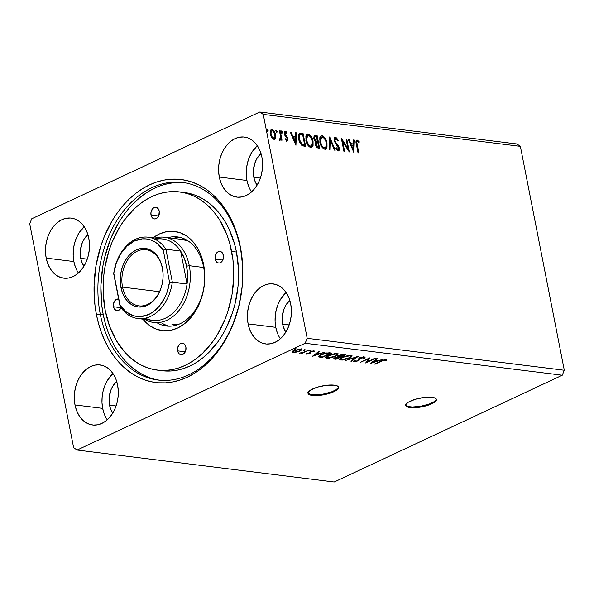 <?xml version="1.0" encoding="UTF-8"?>
<svg xmlns="http://www.w3.org/2000/svg" width="594" height="594" viewBox="0 0 594 594"><rect width="100%" height="100%" fill="white"/><g stroke="black" fill="none" stroke-linecap="round" stroke-linejoin="round"><path stroke-width="0.89" d="M405.754 405.071A15.615 4.47 168.9 0 0 409.957 406.853L410.105 407.588A15.615 4.47 -11.1 0 1 405.769 405.45A15.615 4.47 -11.1 0 1 414.916 399.391A15.615 4.47 -11.1 0 1 432.083 397.297L424.279 397.423L415.399 399.242L408.442 402.138L406.081 404.195L406.006 405.984L408.226 407.232L412.407 407.751L417.909 407.462L426.782 405.643L433.746 402.747L436.107 400.69L436.442 399.747L435.35 398.195L432.083 397.297A15.615 4.47 -11.1 0 1 436.419 399.435A15.615 4.47 -11.1 0 1 427.272 405.494A15.615 4.47 -11.1 0 1 410.105 407.588L409.957 406.853A15.615 4.47 168.9 0 0 426.537 404.937A15.615 4.47 168.9 0 0 436.293 399.079M307.996 392.924A15.615 4.47 168.9 0 0 312.199 394.706L312.347 395.441A15.615 4.47 -11.1 0 1 308.011 393.302A15.615 4.47 -11.1 0 1 317.159 387.243A15.615 4.47 -11.1 0 1 334.325 385.15L326.522 385.276L317.649 387.095L310.684 389.991L308.323 392.047L308.249 393.837L310.469 395.084L314.649 395.604L323.143 394.876L329.031 393.495L334.051 391.624L338.35 388.543L338.684 387.592L337.592 386.048L334.325 385.15A15.615 4.47 -11.1 0 1 338.662 387.288A15.615 4.47 -11.1 0 1 329.514 393.347A15.615 4.47 -11.1 0 1 312.347 395.441L312.199 394.706A15.615 4.47 168.9 0 0 328.779 392.79A15.615 4.47 168.9 0 0 338.535 386.932M282.64 324.109A20.493 14.813 97.1 0 1 289.805 300.378L285.907 305.078L284.192 308.501L282.291 316.216L282.64 324.109L289.181 324.918L282.64 324.109L283.657 327.74L285.87 332.031L288.402 326.982L290.206 321.428L291.209 315.585L291.372 309.682L290.696 303.942L289.196 298.582L286.939 293.815L284.006 289.82L280.509 286.746L276.589 284.719L272.394 283.813L268.08 284.066L263.818 285.462L259.771 287.956L256.096 291.446L252.933 295.797L250.393 300.846L248.596 306.4L247.594 312.236L247.423 318.139L248.106 323.886A30.257 21.859 97.1 0 1 273.129 283.887A30.257 21.859 97.1 0 1 290.696 303.942A30.257 21.859 97.1 0 1 265.667 343.941A30.257 21.859 97.1 0 1 248.106 323.886L249.606 329.239L251.863 334.014L254.796 338.008L258.293 341.082L262.214 343.109L266.409 344.015L270.723 343.763L274.985 342.359L279.032 339.872L282.707 336.382L285.87 332.031A20.493 14.813 97.1 0 1 282.64 324.109M253.831 177.272A20.493 14.813 97.1 0 1 260.996 153.542L257.098 158.242L255.383 161.665L253.482 169.379L253.831 177.272L254.848 180.903L257.061 185.194L259.6 180.145L261.397 174.591L262.399 168.755L262.57 162.845L261.887 157.106L260.387 151.745L258.13 146.978L255.197 142.983L251.7 139.909L247.78 137.882L243.585 136.976L239.271 137.229L235.009 138.625L230.962 141.12L227.287 144.609L224.124 148.96L221.592 154.009L219.787 159.563L218.785 165.399L218.622 171.31L219.297 177.049A30.257 21.859 97.1 0 1 244.327 137.051A30.257 21.859 97.1 0 1 261.887 157.106A30.257 21.859 97.1 0 1 236.865 197.104A30.257 21.859 97.1 0 1 219.297 177.049L220.797 182.41L223.054 187.177L225.987 191.171L229.484 194.245L233.405 196.272L237.6 197.178L241.914 196.926L246.176 195.53L250.223 193.035L253.898 189.545L257.061 185.194A20.493 14.813 97.1 0 1 253.831 177.272L260.372 178.081L253.831 177.272M80.725 258.323A20.493 14.813 97.1 0 1 87.89 234.6L83.992 239.3L82.276 242.723L80.376 250.438L80.725 258.323L87.266 259.14L80.725 258.323L81.742 261.954L83.954 266.253A20.493 14.813 97.1 0 1 80.725 258.323M109.534 405.16A20.493 14.813 97.1 0 1 116.699 381.43L112.801 386.137L111.085 389.56L109.185 397.275L109.534 405.16L110.551 408.791L112.763 413.09L115.303 408.033L117.1 402.487L118.102 396.644L118.273 390.741L117.59 385.001L116.09 379.64L113.833 374.873L110.9 370.871L107.403 367.805L103.482 365.778L99.287 364.872L94.973 365.124L90.711 366.52L86.665 369.015L82.989 372.505L79.826 376.856L77.294 381.905L75.49 387.451L74.488 393.295L74.317 399.198L75 404.937A30.257 21.859 97.1 0 1 100.03 364.946A30.257 21.859 97.1 0 1 117.59 385.001A30.257 21.859 97.1 0 1 92.56 424.992A30.257 21.859 97.1 0 1 75 404.937L76.5 410.298L78.757 415.072L81.69 419.067L85.187 422.134L89.107 424.161L93.303 425.066L97.616 424.821L101.878 423.418L105.925 420.931L109.6 417.441L112.763 413.082A20.493 14.813 97.1 0 1 109.534 405.16L116.075 405.977L109.534 405.16M104.165 413.736L102.665 408.382L101.99 402.635L102.153 396.733L103.156 390.897L104.96 385.343L107.492 380.294L113.001 373.559A30.257 21.859 -82.9 0 0 102.665 408.382L75 404.937L102.665 408.382A30.257 21.859 -82.9 0 0 107.254 419.817M75.356 266.899L73.856 261.546L73.181 255.799L73.344 249.896L74.347 244.06L76.151 238.506L78.683 233.457L84.192 226.722A30.257 21.859 -82.9 0 0 73.856 261.546L46.191 258.108A30.257 21.859 97.1 0 1 71.221 218.109A30.257 21.859 97.1 0 1 88.781 238.164L87.281 232.803L85.024 228.037L82.091 224.035L78.601 220.968L74.673 218.941L70.478 218.035L66.164 218.288L61.902 219.683L57.856 222.178L54.18 225.668L51.017 230.019L48.485 235.068L46.681 240.622L45.679 246.458L45.515 252.361L46.191 258.108L47.691 263.461L49.948 268.236L52.881 272.23L56.378 275.304L60.298 277.331L64.494 278.237L68.807 277.985L73.069 276.581L77.116 274.094L80.791 270.604L83.962 266.246L86.494 261.197L88.291 255.65L89.293 249.807L89.464 243.904L88.781 238.164A30.257 21.859 97.1 0 1 63.758 278.163A30.257 21.859 97.1 0 1 46.191 258.108L73.856 261.546A30.257 21.859 -82.9 0 0 78.445 272.98M248.463 185.848L246.963 180.487L246.287 174.747L246.451 168.837L247.453 163.001L249.257 157.447L251.789 152.398L257.299 145.664A30.257 21.859 -82.9 0 0 246.963 180.487L219.297 177.049L246.963 180.487A30.257 21.859 -82.9 0 0 251.552 191.929M277.272 332.685L275.772 327.324L275.096 321.584L275.26 315.674L276.262 309.838L278.066 304.284L280.598 299.235L286.108 292.5A30.257 21.859 -82.9 0 0 275.772 327.324L248.106 323.886L275.772 327.324A30.257 21.859 -82.9 0 0 280.361 338.766M240.384 248.448A99.554 71.933 -82.9 0 0 151.953 187.652A99.554 71.933 -82.9 0 0 100.252 314.063L96.451 314.731A102.287 73.908 97.1 0 1 149.577 184.845A102.287 73.908 97.1 0 1 240.436 247.312L240.384 248.448A99.554 71.933 97.1 0 1 158.041 380.049A99.554 71.933 97.1 0 1 100.252 314.063A99.554 71.933 97.1 0 1 182.596 182.462A99.554 71.933 97.1 0 1 240.384 248.448L238.239 238.053L235.373 229.202L231.853 220.849L227.732 213.075L223.04 205.955L217.82 199.562L212.125 193.948L206.007 189.182L199.525 185.291L192.753 182.328L185.736 180.309L178.564 179.269L171.287 179.202L163.981 180.116L156.719 182.002L149.577 184.845L142.612 188.61L135.892 193.273L129.492 198.775L123.463 205.064L117.864 212.095L112.756 219.78L104.195 236.85L100.824 246.065L96.057 265.414L94.075 285.365L94.951 305.145L96.451 314.731L98.649 323.997L101.522 332.848L105.034 341.201L109.155 348.975L113.848 356.088L119.067 362.488L124.762 368.094L130.88 372.869L137.363 376.752L144.134 379.722L151.151 381.734L158.331 382.781L165.6 382.848L172.906 381.927L180.168 380.041L187.31 377.197L194.275 373.433L200.995 368.777L207.395 363.276L213.424 356.979L219.023 349.955L224.131 342.263L232.692 325.193L238.788 306.43L242.174 286.687L242.731 266.728L240.436 247.312A102.287 73.908 97.1 0 1 187.31 377.197A102.287 73.908 97.1 0 1 96.451 314.731L100.252 314.063L103.2 314.434L100.252 314.063A99.554 71.933 -82.9 0 0 188.684 374.866A99.554 71.933 -82.9 0 0 240.384 248.448M516.899 143.948L259.786 111.999L31.727 218.785L259.786 111.999L263.253 114.382L520.366 146.332L564.3 370.255L307.187 338.305L263.253 114.382L307.187 338.305L305.16 343.265L562.273 375.215L334.214 482.001L77.101 450.052L305.16 343.265L77.101 450.052L73.634 447.668L29.7 223.745L73.634 447.668L77.101 450.052L334.214 482.001L562.273 375.215L305.16 343.265L307.187 338.305L564.3 370.255L562.273 375.215L564.3 370.255L520.366 146.332L263.253 114.382L259.786 111.999L516.899 143.948L520.366 146.332L516.899 143.948M370.24 363.558L382.863 359.429L378.029 360.655L375.401 360.328L377.517 358.769L376.73 358.672L370.24 363.558L382.863 359.429L378.029 360.655L375.401 360.328L377.517 358.769L376.73 358.672L370.24 363.558M364.738 357.061L364.419 358.241L365.08 357.343L364.181 356.972L359.83 357.967L358.59 358.821L357.722 360.647L355.487 361.278L354.893 361.063L355.227 360.528L354.076 360.736L353.682 361.33L354.254 361.724L358.538 360.699L359.838 358.531L361.308 357.766L363.483 357.462L363.832 357.848L363.35 358.397L364.419 358.241L365.08 357.321L364.419 356.994L359.83 357.967L357.417 360.81L355.249 361.263L355.227 360.528L354.076 360.736L354.254 361.724L358.175 360.877L359.273 360.15L359.838 358.531L363.862 357.677L363.721 356.942M349.495 358.108L351.544 356.868L351.997 355.739L348.797 355.346L342.679 357.031L339.612 359.288L340.436 359.986L342.589 360.046L349.049 358.308L352.071 355.91L350.891 355.309L342.233 357.232L339.612 359.444L340.837 360.053L349.495 358.108M335.551 356.378L337.6 355.13L338.053 354.002L334.86 353.616L329.21 355.101L326.767 356.333L325.668 357.551L326.5 358.256L328.645 358.308L335.105 356.578L338.135 354.173L336.947 353.579L328.296 355.502L325.675 357.714L326.893 358.323L335.551 356.378M312.31 356.363L324.933 352.235L320.107 353.46L317.471 353.133L319.594 351.566L318.807 351.47L312.31 356.363L324.933 352.235L320.107 353.46L317.471 353.133L319.594 351.566L318.807 351.47L312.31 356.363M310.313 350.816L310.365 350.356L308.732 350.935L310.009 350.943L310.514 350.371L309.118 350.668L308.917 351.121L310.514 350.371M304.789 350.133L305.168 349.747L304.655 349.68L303.2 350.245L304.477 350.26L304.989 349.68L303.586 349.977L303.386 350.43L304.789 350.133L304.989 349.68M295.775 349.012L295.819 348.552L294.193 349.131L295.463 349.138L295.975 348.559L294.572 348.864L294.372 349.309L295.775 349.012L295.975 348.559M301.255 349.279L298.478 351.292L294.253 352.145C293.317 351.804 293.607 351.292 295.129 350.594L299.799 349.547C300.764 349.873 300.49 350.378 298.975 351.076L294.253 352.145L293.243 351.811L293.384 352.546L299.346 351.321L301.21 350.222L301.492 349.443L299.161 349.153L294.401 350.505L292.523 352.153L294.824 352.539L299.688 351.165L301.552 349.576L300.661 349.146L294.401 350.505L292.508 352.108M308.709 350.215L302.509 352.554L299.279 353.14L301.997 352.933L300.965 353.415L301.685 353.504L308.709 350.215L303.103 352.346L299.279 353.14L301.997 352.933L300.965 353.415L301.685 353.504L308.709 350.215M306.556 354.187L310.038 353.363L311.382 351.537L313.075 351.203L313.432 351.678L314.545 351.032L311.65 351.099L309.556 352.094L309.014 353.423L306.162 353.541L306.556 354.187L306.422 353.489L306.556 354.187L309.771 353.489L311.167 351.633L314.493 351.425L313.959 350.794L310.41 351.559L309.014 353.423L306.162 353.541L306.556 354.187L306.162 353.541M329.484 352.799L324.673 353.274L319.565 355.442L318.547 356.445L318.748 356.957L322.045 357.573L331.667 353.066L329.484 352.799L321.213 354.544C319.127 355.457 318.31 356.259 318.748 356.957L322.045 357.573L331.667 353.066L329.484 352.799M345.604 354.804L342.582 354.551L339.902 355.13L337.823 356.155L337.808 356.905L335.187 357.618L333.657 358.769L335.989 359.303L345.604 354.804L343.733 354.566L338.788 355.568L337.808 356.905L334.89 357.759L333.657 358.769L335.989 359.303L345.604 354.804M358.227 356.37L345.485 360.484L355.843 357.447L350.824 361.152L351.611 361.249L358.108 356.355L345.485 360.484L355.843 357.447L350.824 361.152L351.611 361.249L358.227 356.37M374.569 358.397L367.411 361.753L369.884 357.818L360.261 362.318L368.161 359.051L365.674 362.993L375.289 358.494L374.569 358.397L367.411 361.753L369.884 357.818L360.261 362.318L368.161 359.051L365.674 362.993L375.289 358.494L374.569 358.397M386.687 360.417L386.026 359.674L380.94 361.041L374.443 364.085L383.657 360.32L386.687 360.417L386.026 359.674L383.256 360.068L374.443 364.085L375.163 364.174L381.563 361.174L381.489 360.788L381.563 361.174L385.046 360.142L385.58 360.721L386.724 360.09M270.961 129.9L271.993 129.633L271.22 129.73L270.3 134.133L271.651 137.563L273.901 139.352L274.658 139.241L275.705 137.311L275.104 133.115L273.923 130.947L272.304 129.692L270.916 129.93L270.196 131.586L270.508 135.024L272.141 138.231L274.183 139.36L275.534 138.038L274.361 139.338M280.093 140.117L281.044 138.729L280.494 138.989L281.044 138.729L281.318 140.11L282.039 140.199L280.197 130.814L279.477 130.725L280.628 137.4L280.487 138.55L279.633 138.773L279.484 139.731L280.494 140.021L281.044 138.729L281.318 140.11L282.039 140.199L280.197 130.814L279.648 131.066L281.422 140.125L279.648 131.066L280.197 130.814L279.477 130.725L280.613 137.088L279.484 139.731L280.405 140.073M285.127 138.981L286.249 140.087L286.798 139.828L285.677 138.721L285.417 139.479L287.065 140.986L288.031 139.932L287.533 137.392L285.016 133.85L285.41 132.455L286.783 133.561L287.021 132.737L286.226 131.757L284.682 131.452L284.259 133.568L284.823 135.291L287.244 138.647L286.947 139.82L285.677 138.721L285.417 139.479L286.612 140.808L287.489 140.934M300.972 133.39L299.131 133.828L298.448 135.439L298.507 138.647L299.302 141.714L301.93 145.597L305.672 146.51L303.148 133.665L299.532 133.546L298.611 139.211L301.93 145.597L305.672 146.51L303.148 133.665L302.598 133.925L305.056 146.436L302.598 133.925L300.423 133.65L300.972 133.39M317.092 135.395L314.159 135.477L313.721 138.536L314.464 140.555L315.845 142.003L315.399 143.859L316.149 146.466L317.359 147.809L319.609 148.248L317.092 135.395L316.543 135.655L319 148.166L316.543 135.655L317.092 135.395L314.464 135.261L313.721 138.536L315.845 142.003L315.503 144.624C315.911 146.651 316.84 147.802 318.287 148.077L319.609 148.248L317.092 135.395M329.707 136.962L329.106 149.421L329.893 149.525L330.257 140.058L334.452 150.089L335.239 150.185L329.588 136.947L329.106 149.421L329.893 149.525L330.257 140.058L334.452 150.089L335.239 150.185L329.707 136.962M346.057 138.996L347.928 148.552L341.364 138.417L343.889 151.262L344.609 151.351L342.731 141.766L349.294 151.93L346.777 139.085L346.057 138.996L347.928 148.552L341.528 138.432L343.889 151.262L344.609 151.351L342.731 141.766L349.294 151.93L346.777 139.085L346.057 138.996M357.202 140.058L356.393 140.31L357.202 140.058C355.895 140.548 355.62 141.981 356.37 144.349L358.071 153.022L358.791 153.111L356.816 142.129L357.588 141.409L359.088 142.701L359.259 141.758L357.202 140.058L356.318 140.399L355.999 141.52L358.071 153.022L358.791 153.111L357.113 144.565L356.563 144.825L358.175 153.037L356.563 144.825L357.113 144.565C356.586 142.968 356.704 141.899 357.462 141.379L359.088 142.701L359.259 141.758L356.652 140.132M353.861 152.502L354.343 140.028L353.564 139.932L353.408 143.926L350.772 143.6L349.005 139.36L348.218 139.263L353.861 152.502L354.343 140.028L353.564 139.932L353.408 143.926L350.772 143.6L349.005 139.36L348.218 139.263L353.861 152.502M334.771 137.622L335.588 137.377L334.808 137.593L334.222 138.862L334.652 141.803L338.61 148.337L338.045 149.562L336.36 147.758L335.952 148.478L337.541 150.601L338.862 150.683L339.389 149.109L338.988 147.06L335.677 142.3L334.964 140.325L335.759 138.692L337.793 141.023L338.246 140.444L336.59 137.882L335.038 137.63L337.696 140.704L338.246 140.444L335.588 137.377L335.031 137.452M320.805 135.989L322.067 135.692L321.064 135.833L319.795 142.003C320.478 145.708 322.134 148.106 324.769 149.205L325.712 149.072L326.871 142.263L324.569 137.363L322.928 135.959L321.651 135.677L320.604 136.16L319.787 137.697L320.069 143.176L322.238 147.542L323.901 148.946L325.178 149.213L326.373 148.537L327.019 147.163L326.997 142.842L326.448 143.095L325.423 149.176M306.86 134.251L308.123 133.962L307.128 134.096L305.858 140.273C306.534 143.971 308.189 146.376 310.825 147.475L311.768 147.334L312.927 140.526L310.625 135.632L308.984 134.222L307.707 133.947L306.66 134.422L305.843 135.967L306.133 141.439L308.293 145.805L309.957 147.215L311.241 147.483L312.429 146.807L313.083 145.426L313.053 141.105L312.503 141.365L311.486 147.438M295.938 145.3L296.421 132.826L295.634 132.729L295.478 136.731L292.849 136.405L291.075 132.165L290.295 132.068L295.938 145.3L296.421 132.826L295.634 132.729L295.478 136.731L292.849 136.405L291.075 132.165L290.295 132.068L295.938 145.3M281.296 131.111L282.105 132.262L282.655 132.002L281.549 130.999L281.459 131.853L282.269 132.997L282.655 132.002L281.608 130.925L281.742 132.581L282.395 132.989L282.699 132.365L282.105 132.262L281.719 133.256M275.772 130.428L276.581 131.571L277.131 131.311L276.017 130.309L275.928 131.163L276.737 132.314L277.131 131.311L276.084 130.242L276.462 132.18L276.982 132.239L277.16 131.497L276.581 131.571L276.188 132.566M266.758 129.306L267.567 130.45L268.117 130.197L267.003 129.188L266.914 130.041L267.723 131.192L268.072 130.004L267.449 129.091L266.929 129.358L267.449 131.059L267.968 131.126L268.146 130.383L267.567 130.45L267.174 131.445M29.7 223.745L31.727 218.785L29.7 223.745M356.652 140.318L358.709 142.018L359.259 141.758L358.665 142.256L356.652 140.318M356.823 141.632L357.462 141.379M356.912 141.632C356.155 142.159 356.036 143.221 356.563 144.825L356.482 141.81M348.359 139.605L349.005 139.36L348.455 139.62L350.222 143.859L353.408 143.926L350.222 143.859L348.359 139.605M353.549 140.251L354.343 140.028L353.794 140.281L353.363 151.567L353.549 140.251M350.794 145.211L352.65 149.651L353.2 149.398L351.344 144.958L350.794 145.211L352.65 149.651L353.2 149.398L351.344 144.958L353.356 145.203L353.2 149.398L353.356 145.203L350.794 145.211M346.124 139.33L346.777 139.085L346.228 139.345L348.492 150.876L346.124 139.33M342.181 142.025L342.731 141.766L342.181 142.025L343.993 151.277L342.181 142.025M341.617 139.701L347.379 148.812L347.928 148.552L347.379 148.812L341.617 139.701M335.35 138.959L334.467 140.971L335.9 138.699L337.793 141.023L338.246 140.444L337.659 140.756L336.226 138.32L334.615 137.66M334.957 139.011L335.9 138.699M335.506 142.003L335.016 140.711L334.467 140.971L334.957 142.263L335.506 142.003L334.957 142.263L336.546 144.461L337.095 144.201L335.506 142.003M338.528 146.079L337.095 144.201L336.546 144.461L337.979 146.339L338.528 146.079L337.979 146.339L338.728 148.344L339.278 148.084L338.528 146.079M335.81 148.01L337.392 149.814L337.941 149.562L336.36 147.758L335.952 148.478L338.662 150.809M338.194 150.876C339.256 150.683 339.62 149.755 339.278 148.084L338.728 148.344L338.38 150.876M335.588 137.377C334.363 137.6 333.925 138.677 334.296 140.607L338.565 148.047L337.392 149.814L337.941 149.562M337.771 149.725L338.001 149.376L336.924 149.599L335.974 148.3M338.313 150.943L338.84 149.369L338.439 147.319L334.548 141.298L334.437 139.805L335.075 138.966M329.544 138.142L334.541 150.096L329.544 138.142M329.707 140.318L330.257 140.058L329.707 140.318L329.358 149.458L329.707 140.318M326.997 142.842C326.306 139.189 324.666 136.806 322.067 135.692L321.517 135.952C324.116 137.058 325.757 139.442 326.448 143.095L326.997 142.842M325.297 149.257L326.663 146.28L326.173 141.936L324.02 137.622L322.379 136.212L321.102 135.937M326.151 148.285L326.336 147.869M324.844 147.928L323.76 148.114L322.549 147.431L320.485 144.216L319.802 139.664L320.211 138.179L321.154 137.325M324.48 147.884C322.379 146.963 321.057 145.033 320.515 142.1L319.966 142.352C320.508 145.285 321.829 147.215 323.93 148.144L325.2 147.78L323.782 147.661L322.223 146.213L320.515 142.1L321.547 137.132L322.349 137.014C324.428 137.919 325.735 139.835 326.277 142.753C326.893 145.708 326.299 147.416 324.48 147.884L325.638 147.468L326.299 146.235L326.054 141.832L324.346 138.372L322.015 137.006L320.634 138.202L320.515 142.1L319.966 142.352L320.998 137.385L321.547 137.132M314.211 135.425L316.543 135.655L314.204 135.432M314.902 136.59L314.352 136.843L313.892 138.885L314.441 138.625L313.892 138.885L315.473 141.32L317.203 141.357L316.023 141.06L314.441 138.625L314.902 136.59L316.632 136.627L317.567 141.402L317.018 141.662L317.567 141.402L315.622 141.387L314.456 140.333L313.825 138.402L314.256 136.895M316.624 142.738L316.075 142.991L315.666 144.951L316.216 144.691L315.666 144.951L317.337 147L317.887 146.748L316.216 144.691L316.624 142.738L317.827 142.716L318.636 146.837L317.196 146.978L316.253 146.376L315.77 143.303M317.887 146.748L316.305 145.07L316.208 143.34L316.81 142.679L317.827 142.716L318.636 146.837L317.887 146.748M313.053 141.105C312.37 137.452 310.729 135.068 308.123 133.962L307.573 134.214C310.179 135.328 311.82 137.711 312.503 141.365L313.053 141.105M311.353 147.527L312.652 145.136L312.229 140.206L310.075 135.892L308.435 134.482L307.157 134.207M312.214 146.555L312.392 146.139M310.907 146.198L309.816 146.384L308.605 145.693L306.549 142.486L305.858 137.934L306.274 136.449L307.209 135.595M310.536 146.154C308.442 145.226 307.12 143.295 306.578 140.362L306.029 140.622C306.571 143.555 307.892 145.485 309.986 146.414L311.263 146.05L309.845 145.924L308.642 144.921L306.578 140.362L307.61 135.395L308.405 135.284C310.484 136.189 311.791 138.105 312.333 141.023C312.956 143.978 312.355 145.686 310.536 146.154L311.702 145.738L312.355 144.505L312.117 140.095L310.402 136.635L308.071 135.269L306.69 136.472L306.578 140.362L306.029 140.622L307.061 135.655L307.61 135.395M299.562 135.113L299.502 135.142C298.537 136.063 298.299 137.541 298.782 139.56L299.331 139.3L298.782 139.56L301.522 144.684L304.692 145.107L302.071 144.431L299.331 139.3C298.849 137.281 299.086 135.811 300.052 134.883L302.688 134.89L304.692 145.107L304.143 145.359L301.522 144.684L299.71 142.441L298.567 137.66L298.767 136.137L299.599 135.09M300.995 144.275L300.505 143.741M300.052 134.883L302.688 134.89L304.692 145.107L302.071 144.431L300.26 142.181L299.205 138.528L299.198 136.353L300.081 134.868L299.532 135.12M290.436 132.41L291.075 132.165L290.525 132.417L292.3 136.657L295.478 136.731L292.3 136.657L290.436 132.41M295.626 133.056L296.421 132.826L295.871 133.086L295.433 144.372L295.626 133.056M292.864 138.016L294.721 142.456L295.27 142.196L293.414 137.756L292.864 138.016L294.721 142.456L295.27 142.196L293.414 137.756L295.433 138.008L295.27 142.196L295.433 138.008L292.864 138.016M284.593 131.534L285.291 131.281C284.326 131.452 283.999 132.299 284.303 133.806L287.244 138.647L286.583 139.924M285.291 131.281L284.741 131.541L286.471 132.997L287.021 132.737L284.845 131.341M284.957 132.7L284.467 134.103L285.595 132.447L286.783 133.561L287.021 132.737L286.449 133.086L284.571 131.534M285.046 132.707L285.595 132.447M285.358 134.764L285.016 133.85L284.467 134.103L284.808 135.024L285.358 134.764L284.808 135.024L285.766 136.085L286.315 135.826L285.358 134.764M287.444 137.221L286.315 135.826L285.766 136.085L286.895 137.474L287.444 137.221L286.895 137.474L287.407 138.951L287.956 138.692L287.444 137.221M287.065 140.986L287.956 138.692L286.516 141.246M287.073 141.097L287.325 138.573L284.689 134.801L284.415 133.583L284.86 132.714M286.1 132.462L285.209 131.69M286.523 139.998L285.372 139.345M282.269 132.997L281.89 133.227M282.098 132.952L281.437 131.155M280.101 140.139L280.494 138.989L279.544 140.377M279.574 139.174L279.989 138.981L279.574 139.174M279.559 139.234L279.989 138.981M276.737 132.314L276.366 132.544M276.574 132.262L275.913 130.465M275.586 134.793C275.081 132.128 273.879 130.405 271.993 129.633L271.443 129.886C273.329 130.665 274.532 132.388 275.037 135.053L275.586 134.793L275.037 135.053L274.985 138.291L275.534 138.038L275.586 134.793M274.161 139.471L274.985 138.291L275.171 135.922L273.366 131.2M273.374 131.207L272.067 130.071L270.857 129.923M273.908 138.172L273.121 138.454L272.186 137.957L270.819 135.736L270.359 132.67L271.235 131.081M273.671 138.194C272.26 137.533 271.376 136.204 271.02 134.214L270.47 134.474C270.827 136.464 271.71 137.793 273.121 138.454L274.176 138.127L272.319 137.229L271.02 134.214C270.597 132.224 270.998 131.081 272.215 130.784C273.626 131.408 274.502 132.714 274.859 134.697C275.282 136.694 274.888 137.86 273.671 138.194L274.458 137.912L274.948 136.739L274.51 133.442L272.691 130.932L271.146 131.111M271.666 131.044C270.448 131.341 270.047 132.484 270.47 134.474L271.02 134.214L271.168 131.408L272.215 130.784M267.723 131.192L267.352 131.423M267.56 131.14L266.899 129.351M317.203 141.357L315.748 140.889L314.813 139.731L314.375 138.142L314.805 136.642L316.632 136.627L317.203 141.357M294.572 348.864L294.372 349.309M292.604 351.767L293.384 352.546L293.243 351.811L292.456 351.032M299.606 350.742L299.688 351.165L299.606 350.742M292.441 351.529L293.904 351.848M300.133 350.133L301.284 349.235M293.54 351.165L293.636 350.764M294.253 352.145L293.666 351.707L295.055 350.222L295.129 350.594L299.799 349.547L299.71 349.109L300.423 349.873L300.274 349.109M293.525 350.965L293.659 351.841M303.586 349.977L303.386 350.43M301.603 353.118L301.685 353.504L301.603 353.118M309.118 350.668L308.917 351.121M307.373 353.779L307.187 353.311M309.556 352.094L309.481 353.096M314.493 351.425L313.959 350.794M313.929 350.794L313.424 350.913L313.929 350.794M313.179 351.21L313.432 351.678M310.573 351.485L310.669 351.967L310.573 351.485M310.625 352.955L310.484 352.22L309.63 352.762L309.771 353.489L309.541 352.799M307.068 353.46L306.526 353.46M306.415 353.452L307.18 353.452M309.467 352.836L310.625 351.93M317.359 352.539L317.471 353.133L317.359 352.539M319.156 353.341L318.733 353.482L319.156 353.341M314.493 354.863L313.966 355.041L314.493 354.863M317.448 352.999L316.84 352.918L317.448 352.999M314.575 355.271L316.795 353.63L316.676 353.044L316.795 353.63L318.807 353.883L318.696 353.282L318.807 353.883L314.575 355.271L314.456 354.677L314.575 355.271L316.795 353.63L318.807 353.883L314.575 355.271M330.309 352.903L329.893 353.096L330.309 352.903M321.933 356.972L322.045 357.573L321.933 356.972M320.5 356.734L320.626 357.395L320.5 356.734M320.485 356.66L318.599 356.222L320.485 356.66M318.614 356.296L318.748 356.957L318.614 356.296M320.032 356.578L319.936 355.932L321.851 354.254L321.926 354.64L327.012 353.222L326.93 352.799L327.012 353.222L329.18 353.341L329.069 352.754L329.18 353.341L329.96 353.437L322.312 357.024L320.032 356.578C319.587 356.029 320.218 355.383 321.926 354.64L327.012 353.222L329.96 353.437L329.841 352.843L329.96 353.437L322.312 357.024L320.032 356.578L319.698 355.353M327.101 357.618L326.893 358.323L326.752 357.588L325.757 357.291M336.219 355.234L336.835 354.87M325.616 357.165L327.205 357.625M336.909 354.514L334.83 356.289L327.851 357.855L326.923 357.343L329.017 355.591L335.989 354.046L336.909 354.514L336.768 353.927M329.017 355.591L328.942 355.212L329.017 355.591L332.84 354.314L335.989 354.046L335.885 353.534L336.909 354.663L334.467 356.452L329.551 357.811L326.923 357.373L329.017 355.591M344.253 354.633L343.829 354.833L344.253 354.633M339.694 356.764L339.271 356.964L339.694 356.764M335.87 358.702L335.989 359.303L335.87 358.702M333.902 358.293L334.905 358.457L334.519 358.405L334.66 359.14L333.954 358.308M337.689 356.281L337.808 356.905L337.689 356.281M337.659 356.497L338.476 356.497M336.256 358.754L334.89 358.42L335.551 357.477L338.966 357.261L338.832 356.556L339.337 357.306L339.211 356.69L339.337 357.306L336.256 358.754L335.506 358.657L335.625 357.84L339.337 357.306L336.256 358.754M338.78 356.526L339.441 355.294L339.508 355.665L343.072 355.071L342.968 354.529L343.072 355.071L343.896 355.175L343.778 354.573L343.896 355.175L340.325 356.846L338.922 356.608L339.508 355.665L343.896 355.175L340.325 356.846L337.726 356.489M338.922 356.608L338.535 355.65M335.506 358.657L334.749 357.685M341.045 359.348L340.837 360.053L340.689 359.318L339.701 359.028M350.163 356.964L350.772 356.6M339.553 358.895L341.142 359.355M350.854 356.252L348.767 358.019L341.788 359.585L340.859 359.08L342.953 357.321L349.925 355.776L350.854 356.252L350.705 355.658M340.726 358.368L340.845 357.922M342.953 357.321L342.879 356.949L342.953 357.321L346.785 356.044L349.925 355.776L349.829 355.271L350.854 356.393L348.032 358.345L343.488 359.548L340.867 359.103L342.953 357.321M340.785 358.019L340.859 359.08M356.311 356.942L355.813 357.306L356.311 356.942M351.492 360.655L351.611 361.249L351.492 360.655M363.483 357.462L363.35 358.397L364.419 358.241L364.278 357.506L363.84 357.566L364.768 357.031M363.201 357.662L363.335 356.727M359.734 358.019L359.838 358.531L359.734 358.019M359.689 357.796L359.273 360.15L359.125 359.415L358.034 360.142M358.078 360.38L358.175 360.877L358.078 360.38M354.878 360.996L354.113 360.989L354.254 361.724L353.89 360.944M353.682 361.419L354.254 361.724M355.249 361.263L355.219 360.536M353.838 360.929L355.205 360.959M358.219 360.053L359.177 359.348L359.526 358.026M367.344 361.404L366.216 361.939L367.344 361.404M368.08 358.665L368.161 359.051L368.08 358.665M360.907 362.021L360.989 362.414L360.907 362.021M369.208 358.13L367.27 361.018L367.411 361.753L367.27 361.018L369.208 358.13M375.282 359.741L375.401 360.328L375.282 359.741M377.086 360.543L376.655 360.677L377.086 360.543M372.423 362.065L371.889 362.236L372.423 362.065M375.371 360.194L374.762 360.12L375.371 360.194M372.497 362.466L374.717 360.833L374.606 360.239L374.717 360.833L376.737 361.078L376.618 360.484L376.737 361.078L372.497 362.466L372.386 361.872L372.497 362.466L374.717 360.833L376.737 361.078L372.497 362.466M386.33 359.741L385.439 359.986L385.239 359.533L385.432 359.986L386.33 359.741M385.38 360.261L385.58 360.721M384.957 359.689L385.046 360.142L384.957 359.689M299.799 349.547L300.423 349.97M308.1 393.102L310.32 394.349L314.501 394.869L322.995 394.141L331.556 391.869L335.848 389.864L338.209 387.808M405.858 405.249L408.078 406.496L412.258 407.016L420.752 406.289L429.314 404.017L433.598 402.012L435.966 399.955M215.154 259.147A5.858 4.232 97.1 0 1 219.995 251.411A5.858 4.232 97.1 0 1 223.396 255.294L223.307 258.672L221.852 261.568L219.535 263.001L217.887 262.875L216.446 261.887L215.021 258.041L215.6 254.692L216.699 252.873L218.198 251.715L220.671 251.574L222.104 252.554L223.396 255.294A5.858 4.232 97.1 0 1 218.555 263.031A5.858 4.232 97.1 0 1 215.154 259.147L222.802 260.098L215.154 259.147M177.643 350.868A5.858 4.232 97.1 0 1 182.492 343.124A5.858 4.232 97.1 0 1 185.892 347.007L185.796 350.393L184.34 353.282L182.024 354.715L180.376 354.588L178.943 353.601L177.643 350.868L177.547 348.611L178.579 345.426L179.9 343.911L182.343 343.109L183.917 343.674L185.165 345.047L185.892 347.007A5.858 4.232 97.1 0 1 181.044 354.744A5.858 4.232 97.1 0 1 177.643 350.868L185.291 351.819L177.643 350.868M121.287 307.358L119.476 309.853L117.033 310.655L114.783 309.489L113.491 306.756L120.931 307.677L113.491 306.756A5.858 4.232 97.1 0 1 118.332 299.012A5.858 4.232 97.1 0 1 118.659 299.072M151.002 215.043A5.858 4.232 97.1 0 1 155.843 207.299A5.858 4.232 97.1 0 1 159.244 211.182L158.798 215.644L156.987 218.139L154.544 218.941L152.294 217.775L151.292 216.082L150.898 212.786L152.547 208.761L154.039 207.603L156.512 207.462L158.516 209.222L159.244 211.182A5.858 4.232 97.1 0 1 154.395 218.926A5.858 4.232 97.1 0 1 151.002 215.043L158.643 215.993L151.002 215.043M203.527 266.661A44.899 32.44 -82.9 0 0 167.835 237.674A44.899 32.44 97.1 0 1 177.465 236.902A44.899 32.44 97.1 0 1 203.527 266.661A44.899 32.44 97.1 0 1 166.387 326.009A44.899 32.44 97.1 0 1 157.239 322.906A44.899 32.44 -82.9 0 0 192.478 313.84A44.899 32.44 -82.9 0 0 203.527 266.661L203.616 264.553L203.527 266.661M153.007 237.8A49.97 36.108 97.1 0 1 203.616 264.553L204.737 274.034L204.462 283.791L202.806 293.436L199.829 302.606L195.649 310.944L190.422 318.132L184.348 323.893L177.665 328.014L170.627 330.323L163.499 330.739L156.571 329.239L150.096 325.891L142.894 319.156A49.97 36.108 97.1 0 0 186.635 321.985A49.97 36.108 97.1 0 0 203.616 264.553L201.143 255.702L197.408 247.824L192.567 241.223L186.798 236.152L180.316 232.803L173.389 231.311L166.261 231.727L159.222 234.036L152.539 238.149M180.123 237.392A44.899 32.44 -82.9 0 0 173.188 238.335L175.327 237.83M159.786 370.366A89.791 64.88 -82.9 0 0 162.192 370.73A89.791 64.88 -82.9 0 0 236.464 252.034L231.638 251.433A89.791 64.88 97.1 0 1 157.373 370.129A89.791 64.88 97.1 0 1 105.249 310.617L109.69 326.522L116.394 340.674L125.096 352.539L130.101 357.462L135.469 361.649L141.157 365.065L147.104 367.664L153.259 369.431L159.563 370.352L165.949 370.411L172.364 369.602L178.735 367.946L185.009 365.451L191.119 362.147L197.022 358.056L202.643 353.23L212.845 341.535L217.33 334.786L224.844 319.802L227.806 311.709L231.987 294.728L233.732 277.212L232.959 259.853L229.715 243.295L227.198 235.528L220.493 221.376L216.372 215.125L211.791 209.511L206.786 204.588L201.418 200.401L195.73 196.985L189.783 194.379L183.628 192.612L177.324 191.699L170.938 191.639L164.523 192.441L158.153 194.097L151.878 196.592L145.768 199.903L139.865 203.987L134.244 208.821L124.042 220.515L119.557 227.264L112.043 242.248L109.081 250.334L104.9 267.322L103.72 276.054L103.23 293.577L105.249 310.617A89.791 64.88 97.1 0 1 179.514 191.914A89.791 64.88 97.1 0 1 231.638 251.433L236.464 252.034L238.476 269.067L237.994 286.59L235.016 303.928L232.625 312.31L226.158 328.118L222.149 335.387L217.664 342.137L207.462 353.831L201.841 358.657L195.946 362.748L189.828 366.053L183.553 368.547L177.183 370.203L170.768 371.005L162.117 370.723M156.43 379.64L159.519 380.212A99.554 71.933 97.1 0 1 103.2 314.434L105.338 323.448L108.13 332.061L111.546 340.191L115.563 347.757L120.129 354.685L125.208 360.907L130.754 366.372L136.709 371.012L143.013 374.799L149.606 377.68M164.367 237.244A42.946 31.029 97.1 0 1 189.293 265.704L203.683 267.493L189.293 265.704A42.946 31.029 97.1 0 1 153.772 322.475A42.946 31.029 97.1 0 1 144.839 319.394A42.946 31.029 -82.9 0 0 178.645 310.937A42.946 31.029 -82.9 0 0 189.293 265.704A42.946 31.029 -82.9 0 0 154.945 238.038A42.946 31.029 97.1 0 1 164.367 237.244L182.581 239.508A42.946 31.029 97.1 0 1 188.046 240.897L181.526 239.397M171.896 324.725L177.621 324.732A42.946 31.029 97.1 0 1 171.985 324.74L172.067 324.747M176.032 182.521L168.919 183.412L161.858 185.246L154.9 188.016L148.121 191.684L141.58 196.213L135.35 201.566L129.485 207.692L124.042 214.531L119.067 222.015L110.736 238.632L104.804 256.898L102.814 266.431L100.883 285.848L101.737 305.101L103.2 314.434A99.554 71.933 97.1 0 1 184.066 182.67M184.266 192.508L194.602 194.981L200.549 197.587L206.237 200.995L211.605 205.182L216.61 210.113L221.191 215.726L225.312 221.97L228.935 228.794L234.533 243.896L236.464 252.034A89.791 64.88 -82.9 0 0 184.34 192.515L179.514 191.914M121.057 307.863A5.858 4.232 97.1 0 1 116.892 310.64A5.858 4.232 97.1 0 1 113.491 306.756L113.588 303.371L115.036 300.475L116.528 299.317L119 299.176M166.617 325.445L162.593 323.574A44.899 32.44 -82.9 0 0 169.09 326.188M162.385 268.466A28.304 20.448 -82.9 0 0 137.244 251.18A28.304 20.448 -82.9 0 0 122.542 287.125L120.916 287.407A29.477 21.295 97.1 0 1 136.226 249.977A29.477 21.295 97.1 0 1 162.407 267.983L162.385 268.466A28.304 20.448 97.1 0 1 138.974 305.88A28.304 20.448 97.1 0 1 122.542 287.125A28.304 20.448 97.1 0 1 145.953 249.71A28.304 20.448 97.1 0 1 162.385 268.466L163.068 273.574L162.912 279.329L161.932 285.016L160.172 290.421L157.707 295.344L154.626 299.584L151.039 302.985L147.097 305.413L142.946 306.771L138.744 307.016L134.66 306.133L130.836 304.158L127.435 301.173L124.577 297.275L122.379 292.627L120.916 287.407L120.255 281.816L120.411 276.062L121.391 270.374L123.151 264.969L125.616 260.046L128.698 255.806L132.284 252.405L136.226 249.977L140.377 248.619L144.58 248.374L148.663 249.257L152.487 251.225L155.888 254.217L158.747 258.115L160.944 262.763L162.407 267.983A29.477 21.295 97.1 0 1 147.097 305.413A29.477 21.295 97.1 0 1 120.916 287.407L122.542 287.125L159.496 291.713L122.542 287.125A28.304 20.448 -82.9 0 0 147.683 304.41A28.304 20.448 -82.9 0 0 162.385 268.466M155.257 239.397A40.993 29.618 97.1 0 1 180.613 251.054A40.993 29.618 97.1 0 1 186.583 266.186L184.237 258.1L180.613 251.054L187.058 283.887L187.533 274.918L186.583 266.186L189.293 265.704L186.583 266.186A40.993 29.618 97.1 0 1 187.058 283.887A40.993 29.618 97.1 0 1 145.471 318.161M180.613 251.054A40.993 29.618 -82.9 0 0 162.786 239.011L148.055 237.184A40.993 29.618 97.1 0 1 165.882 249.22L180.613 251.054L187.058 283.887L172.327 282.053A40.993 29.618 97.1 0 1 137.942 318.54A40.993 29.618 97.1 0 1 120.122 306.504A40.993 29.618 -82.9 0 0 150.564 316.409A40.993 29.618 -82.9 0 0 172.327 282.053L165.882 249.22L180.613 251.054M137.942 318.54L152.673 320.374A40.993 29.618 -82.9 0 0 187.058 283.887L169.528 282.113A39.041 28.208 97.1 0 1 148.864 314.404A39.041 28.208 97.1 0 1 120.07 305.279L113.796 273.27L120.07 305.279L126.01 311.783L133.167 315.629L137.036 316.461L140.993 316.528L148.864 314.404L152.628 312.251L159.437 305.969L164.872 297.49L166.929 292.619L169.528 282.113L163.253 250.111L157.313 243.607L153.853 241.327L150.148 239.761L146.287 238.929L142.33 238.862L134.459 240.986L127.146 245.968L120.968 253.423L116.394 262.771L113.677 273.671A40.993 29.618 97.1 0 1 148.055 237.184M113.677 273.671L120.122 306.504L113.796 273.27A39.041 28.208 97.1 0 1 134.459 240.986A39.041 28.208 97.1 0 1 163.253 250.111L169.528 282.113L172.327 282.053L165.882 249.22L163.253 250.111L165.882 249.22A40.993 29.618 -82.9 0 0 135.439 239.315A40.993 29.618 -82.9 0 0 113.677 273.671M405.628 404.714L405.769 405.45M307.87 392.567L308.011 393.302M325.712 149.072L325.163 149.324M311.768 147.334L311.219 147.594M301.552 349.576L301.41 348.841M307.091 353.601L306.95 352.866M309.548 352.829L309.4 352.094M313.521 351.41L313.372 350.675M310.625 352.197L310.484 351.462M310.766 352.554L310.617 351.819M338.135 354.173L337.986 353.437M326.923 357.343L326.774 356.615M352.071 355.91L351.93 355.175M354.893 361.07L354.752 360.335M385.565 360.625L385.417 359.897M162.192 370.73L157.373 370.129"/></g></svg>

